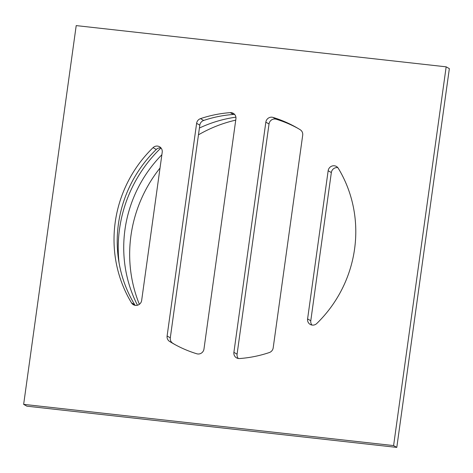 <?xml version="1.0" encoding="UTF-8"?>
<svg xmlns="http://www.w3.org/2000/svg" width="473" height="473" viewBox="0 0 473 473"><rect width="100%" height="100%" fill="white"/><g stroke="black" fill="none" stroke-linecap="round" stroke-linejoin="round"><path stroke-width="0.71" d="M23.65 404.356L26.843 406.171L396.794 447.399L449.35 68.644L446.157 66.829L76.206 25.601L23.65 404.356L393.601 445.584L446.157 66.829M162.215 152.253L141.658 300.438A5.652 5.445 119.6 0 1 131.518 302.886A124.381 119.74 119.6 0 1 153.057 147.653A5.652 5.445 119.6 0 1 162.215 152.253M172.769 343.244L169.576 341.429A124.381 119.74 -60.4 0 0 173.39 343.7A124.381 119.74 -60.4 0 0 196.803 353.78A5.652 5.445 119.6 0 0 203.975 349.015L235.915 118.835A5.652 5.445 119.6 0 0 230.262 112.639A124.381 119.74 -60.4 0 0 200.493 118.64L203.68 120.455A5.652 5.445 -60.4 0 0 199.807 125.162L170.298 337.828A5.652 5.445 -60.4 0 0 172.769 343.244A124.381 119.74 -60.4 0 0 174.992 344.592M169.576 341.429A5.652 5.445 119.6 0 1 167.105 336.013L170.298 337.828M199.807 125.162L196.614 123.347L167.105 336.013M196.614 123.347A5.652 5.445 119.6 0 1 200.493 118.64M307.592 318.926L328.15 170.747A5.652 5.445 119.6 0 1 338.29 168.299A124.381 119.74 119.6 0 1 316.75 323.532A5.652 5.445 119.6 0 1 307.592 318.926L310.785 320.747L331.342 172.562L328.15 170.747M298.008 128.408A124.381 119.74 -60.4 0 0 276.197 119.22A5.652 5.445 -60.4 0 0 269.025 123.985L265.838 122.17L233.899 352.35L237.085 354.165A5.652 5.445 -60.4 0 0 238.297 358.487M265.838 122.17A5.652 5.445 119.6 0 1 273.01 117.405L276.197 119.22M233.899 352.35A5.652 5.445 119.6 0 0 239.545 358.546A124.381 119.74 -60.4 0 0 269.32 352.545A5.652 5.445 119.6 0 0 273.193 347.838L302.702 135.172A5.652 5.445 119.6 0 0 300.231 129.756A124.381 119.74 -60.4 0 0 296.417 127.485A124.381 119.74 -60.4 0 0 273.01 117.405M396.794 447.399L393.601 445.584M119.084 263.018A134.273 129.265 -60.4 0 1 160.991 147.931A5.652 5.445 -60.4 0 0 156.25 149.468L153.057 147.653M131.518 302.886L134.71 304.701A124.381 119.74 119.6 0 1 156.25 149.468M134.71 304.701A5.652 5.445 -60.4 0 0 135.177 305.363M234.703 114.513A5.652 5.445 -60.4 0 0 233.455 114.454A124.381 119.74 -60.4 0 0 203.68 120.455M310.785 320.747A5.652 5.445 -60.4 0 0 311.997 325.069M337.823 167.637A5.652 5.445 -60.4 0 0 331.342 172.562M269.025 123.985L237.085 354.165M235.897 117.168A128.621 123.825 -60.4 0 0 199.405 128.047M161.872 154.73A128.621 123.825 -60.4 0 0 137.466 305.239M235.731 120.136A134.273 129.265 -60.4 0 0 198.465 134.829M160.034 168.016A134.273 129.265 -60.4 0 0 139.364 304.316M233.455 114.454L230.262 112.639"/></g></svg>
